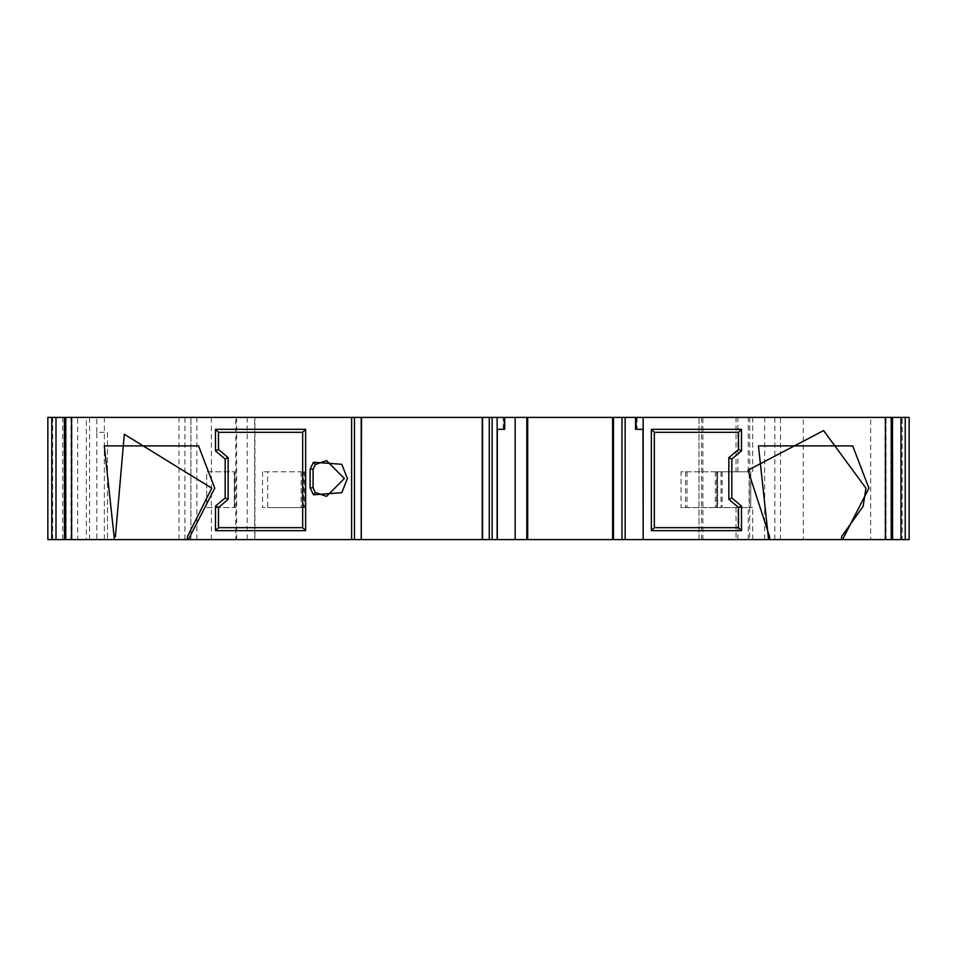<?xml version="1.0" encoding="UTF-8"?>
<svg xmlns="http://www.w3.org/2000/svg" width="957" height="957" viewBox="0 0 957 957"><rect width="100%" height="100%" fill="white"/><g stroke="black" fill="none" stroke-linecap="round" stroke-linejoin="round"><path stroke-width="0.72" stroke-dasharray="4.79 3.59" d="M114.433 539.592L47.85 539.592L47.85 417.408L254.933 417.408L254.933 539.592L115.402 539.592M47.85 417.408L107.459 417.408L47.85 417.408M77.649 539.592L107.459 539.592L77.649 539.592L77.649 417.408M636.022 417.408L643.164 417.408L643.164 429.322L636.022 429.322M504.267 429.322L497.126 429.322L497.126 417.408L504.267 417.408M892.558 417.408L884.962 417.408L884.962 539.592L892.558 539.592M870.667 417.408L886.038 417.408L886.038 539.592L870.667 539.592L870.667 417.408L884.962 417.408M64.514 417.408L86.333 417.408L86.333 539.592L64.514 539.592M70.962 417.408L70.962 539.592M64.442 539.592L72.038 539.592L72.038 417.408L64.442 417.408M86.333 417.408L72.038 417.408M72.038 539.592L86.333 539.592M870.667 539.592L884.962 539.592M886.038 417.408L892.486 417.408M892.486 539.592L886.038 539.592M497.126 539.592L497.317 429.322M482.22 417.408L482.22 539.592M361.519 417.408L361.519 539.592M841.598 536.614L841.598 539.592M235.793 539.592L254.67 539.592L254.67 417.408L178.983 417.408L752.692 417.408L698.993 417.408L698.993 539.592L190.898 539.592L190.898 417.408L190.898 539.592L188.397 539.592L235.793 539.592L235.793 417.408M187.428 539.592L178.983 539.592L187.428 539.592M178.983 417.408L178.983 539.592M107.459 432.301L107.459 539.592L107.459 432.301L96.813 432.301L96.813 539.592M642.972 429.322L643.164 539.592M234.692 507.557L234.692 471.789L206.688 471.789L206.688 507.557L234.692 507.557L206.688 507.557L206.688 471.789L234.25 471.789L234.25 507.557L234.692 471.789M698.993 417.408L698.993 539.592L702.917 539.592L702.917 417.408L698.993 417.408M717.618 507.557L752.692 507.557L749.355 507.557L749.355 471.789L717.618 471.789L717.618 507.557L716.853 507.557L716.853 471.789L749.355 471.789M304.565 471.789L304.565 507.557L262.529 507.557L267.685 507.557L267.685 471.789L262.529 471.789L304.565 471.789L267.685 471.789M262.529 471.789L262.529 507.557M722.14 471.789L722.14 507.557L681.073 507.557L681.073 471.789L722.14 471.789L681.073 471.789M780.481 417.408L803.318 417.408L803.318 539.592L780.481 539.592L780.481 417.408L702.917 417.408M909.15 417.408L902.176 417.408L902.176 539.592L803.318 539.592M902.176 417.408L803.318 417.408M764.655 417.408L764.655 539.592L702.917 539.592M902.176 539.592L909.15 539.592M764.667 539.592L780.481 539.592M752.692 539.592L752.692 507.557M717.618 471.789L717.343 507.557L750.778 507.557L750.778 471.789L750.719 507.557L749.355 507.557M304.565 507.557L303.704 507.557L303.704 471.789M301.132 471.789L301.132 507.557L267.685 507.557M301.132 507.557L303.704 507.557M722.14 507.557L681.073 507.557M612.6 417.408L612.6 539.592M504.71 417.408L497.317 417.408M642.972 417.408L635.58 417.408M62.755 417.408L62.755 539.592M236.654 417.408L236.654 539.592M211.401 539.592L211.401 417.408M52.635 417.408L52.635 539.592M96.813 432.301L96.813 417.408M637.075 417.408L637.075 429.322M503.215 429.322L503.215 417.408M66.045 417.408L66.045 539.592M890.955 417.408L890.955 539.592M247.205 417.408L247.205 539.592M104.349 417.408L104.349 539.592M89.587 539.592L89.587 417.408M196.867 417.408L196.867 539.592M184.94 539.592L184.94 417.408M701.541 539.592L701.541 417.408M736.029 507.557L736.029 539.592M736.029 417.408L736.029 471.789M749.702 417.408L749.702 471.789M749.702 507.557L749.702 539.592M774.859 539.592L774.859 417.408M737.907 539.592L737.907 507.557M737.907 471.789L737.907 417.408M748.266 471.789L748.266 417.408M748.266 539.592L748.266 507.557M752.681 417.408L752.692 471.789M716.649 471.789L716.649 507.557M685.535 471.789L685.535 507.557M721.028 471.789L721.028 507.557M749.104 471.789L749.104 507.557M715.346 471.789L715.346 507.557M687.03 471.789L687.03 507.557"/><path stroke-width="1.44" d="M56.008 417.408L47.85 417.408L47.85 539.592L47.85 417.408L47.85 539.592L64.514 539.592L64.442 417.408L56.008 417.408L56.008 539.592M503.215 417.408L482.22 417.408L482.22 539.592L497.317 539.592L497.317 429.322M361.208 539.592L361.519 417.408L354.461 417.408L354.461 539.592L361.208 539.592L361.208 417.408M637.075 429.322L643.164 429.322L643.164 417.408L637.075 417.408M497.126 417.408L497.126 429.322L503.215 429.322M900.992 417.408L892.486 417.408L892.558 539.592L909.15 539.592L909.15 417.408L900.992 417.408L900.992 539.592M769.572 536.614L769.572 539.592L769.572 536.614L747.991 470.174L823.606 430.59L865.941 488.19L863.178 506.205L841.598 536.614L841.598 539.592L892.486 539.592L892.486 417.408L643.164 417.408M218.471 507.485L215.492 506.097L215.492 530.657L218.471 527.678L218.471 507.485L228.161 499.363L225.182 497.975L215.492 506.097M215.492 530.657L305.642 530.657L302.663 527.678L218.471 527.678M305.642 530.657L305.642 429.322L302.663 432.301L302.663 527.678M228.161 499.363L228.161 457.637L225.182 459.025L225.182 497.975M305.642 429.322L215.492 429.322L218.471 432.301L302.663 432.301M228.161 457.637L218.471 449.515L215.492 450.903L225.182 459.025M215.492 429.322L215.492 450.903M218.471 449.515L218.471 432.301M738.529 527.678L741.508 530.657L741.508 506.097L738.529 507.485L738.529 527.678L654.337 527.678L651.358 530.657L741.508 530.657M741.508 506.097L731.818 497.975L728.839 499.363L738.529 507.485M728.839 457.637L731.818 459.025L741.508 450.903L738.529 449.515L728.839 457.637L728.839 499.363M654.337 432.301L738.529 432.301L741.508 429.322L651.358 429.322L654.337 432.301L654.337 527.678M741.508 450.903L741.508 429.322M738.529 432.301L738.529 449.515M315.332 492.46L313.095 487.807L313.095 469.193L315.332 464.54L326.504 460.616L344.388 478.5L326.504 496.384L315.332 492.46L313.465 494.781L341.793 492.699L347.367 478.5L341.793 464.301L313.465 462.219L310.116 469.193L310.116 487.807L313.465 494.781M71.572 539.592L64.514 539.592L64.514 417.408L71.572 417.408L71.572 539.592L115.402 539.592L114.433 539.592L104.289 445.878L198.542 445.878L214.751 488.19L188.397 539.592L187.428 539.592L351.614 539.592L351.614 417.408L71.572 417.408M635.58 429.322L635.58 417.408L504.71 417.408L504.71 429.322M497.317 539.592L625.172 539.592L625.136 417.408M497.126 429.322L497.126 539.592M361.519 539.592L482.22 539.592M482.22 417.408L361.519 417.408M841.598 539.592L643.164 539.592L643.164 429.322M731.818 497.975L731.818 459.025M651.358 429.322L651.358 530.657M115.402 536.614L124.314 434.263L211.76 488.19L187.428 536.614L187.428 539.592L187.428 536.614M909.15 417.408L909.15 539.592M188.397 539.592L115.402 539.592M351.614 417.408L354.461 417.408M354.461 539.592L351.614 539.592M527.69 539.592L527.69 417.408L527.69 539.592M612.6 417.408L612.6 539.592M643.164 539.592L642.972 429.322M642.972 539.592L625.172 539.592M842.567 539.592L868.92 488.19L852.711 445.878L758.458 445.878L768.603 539.592M482.543 539.592L482.543 417.408M492.137 539.592L492.137 417.408M489.29 417.408L489.29 539.592M636.022 429.322L636.022 417.408M504.267 429.322L504.267 417.408M51.774 539.592L51.774 417.408M905.226 417.408L905.226 539.592M313.095 487.807L310.116 487.807M313.095 469.193L310.116 469.193M313.465 462.219L315.332 464.54M613.473 417.408L613.473 539.592M621.978 539.592L621.978 417.408M526.817 417.408L526.817 539.592M65.71 539.592L65.71 417.408M885.428 417.408L885.428 539.592M891.29 539.592L891.29 417.408M515.153 539.592L515.153 417.408"/></g></svg>
